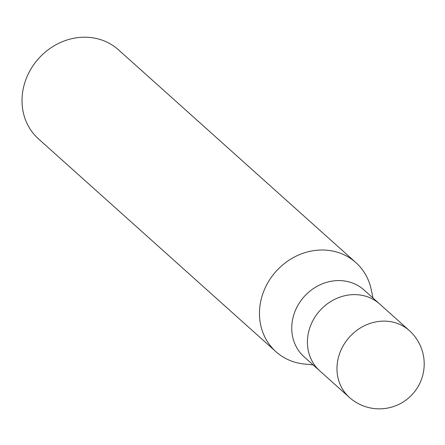 <?xml version="1.0" encoding="UTF-8"?>
<svg xmlns="http://www.w3.org/2000/svg" width="445" height="445" viewBox="0 0 445 445"><rect width="100%" height="100%" fill="white"/><g stroke="black" fill="none" stroke-linecap="round" stroke-linejoin="round"><path stroke-width="0.67" d="M379.902 304.208A44.889 40.172 131.9 0 0 379.713 304.035L364.049 290.001A44.889 40.172 131.9 0 0 351.405 282.636A44.889 40.172 131.9 0 0 299.235 303.123A44.889 40.172 131.9 0 0 304.13 356.857L319.794 370.891A44.889 40.172 131.9 0 0 319.988 371.063M379.713 304.035A44.889 40.172 131.9 0 0 367.069 296.67A44.889 40.172 131.9 0 0 314.899 317.163A44.889 40.172 131.9 0 0 319.794 370.891L349.353 397.385A44.889 40.172 131.9 0 0 349.353 397.391A44.889 44.889 0 0 0 418.066 386.616A44.889 44.889 0 0 0 409.272 330.529L409.272 330.529A44.889 40.172 131.9 0 0 396.628 323.165A44.889 40.172 131.9 0 0 344.458 343.657A44.889 40.172 131.9 0 0 349.353 397.385M371.28 289.834A59.858 53.572 131.9 0 0 355.872 262.572A59.858 53.572 131.9 0 0 339.012 252.749A59.858 53.567 131.9 0 0 264.402 289.651A59.858 53.567 131.9 0 0 292.832 361.546A59.858 53.572 131.9 0 0 304.753 364.066M355.872 262.572L118.426 49.768A59.858 53.572 131.9 0 0 101.566 39.944A59.858 53.572 131.9 0 0 32.001 67.267A59.858 53.572 131.9 0 0 38.526 138.918L275.972 351.722A59.858 53.572 131.9 0 0 292.832 361.546A59.858 53.567 131.9 0 0 304.441 364.032L313.08 364.878M372.999 298.022L371.219 289.528A59.858 53.567 131.9 0 0 339.012 252.749A59.858 53.572 131.9 0 0 269.447 280.072A59.858 53.572 131.9 0 0 275.972 351.722M409.272 330.529L379.707 304.035A44.889 40.172 131.9 0 0 367.069 296.67A44.889 40.172 131.9 0 0 314.899 317.163A44.889 40.172 131.9 0 0 319.794 370.891"/></g></svg>
